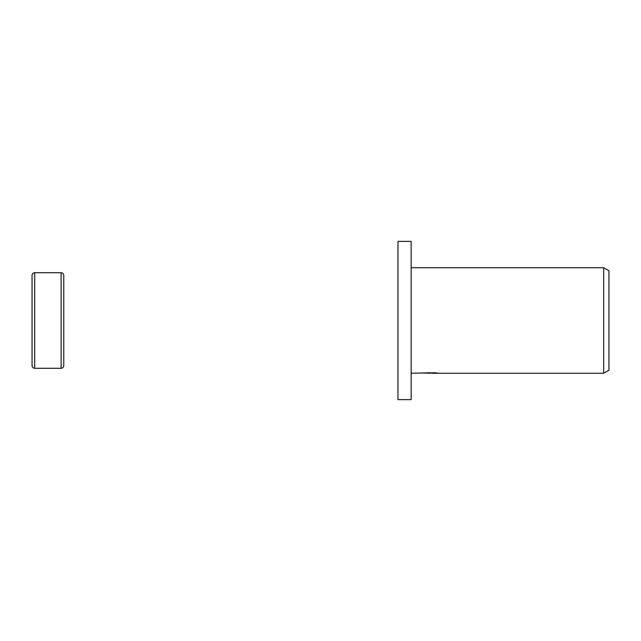 <?xml version="1.0" encoding="UTF-8"?>
<svg xmlns="http://www.w3.org/2000/svg" width="641" height="641" viewBox="0 0 641 641"><rect width="100%" height="100%" fill="white"/><g stroke="black" fill="none" stroke-linecap="round" stroke-linejoin="round"><path stroke-width="0.96" d="M32.05 365.666L32.05 320.5L32.05 365.666C32.21 367.269 33.084 368.142 34.686 368.303L34.686 272.697L61.127 272.697C62.73 272.858 63.603 273.731 63.763 275.334L63.763 365.666L63.763 275.334M61.127 272.697L61.127 368.303L34.686 368.303M32.05 320.5L32.05 275.334L32.05 320.5M411.153 399.615L397.973 399.615L397.973 241.385L411.153 241.385L411.153 399.615M432.042 373.078L426.858 373.142M429.614 373.246L428.492 373.246M603.678 373.246L603.678 267.754L608.95 270.798L608.95 370.202L603.678 373.246L432.13 373.246L432.042 372.774M411.153 267.754L603.678 267.754M430.568 372.774L411.153 373.246M430.568 373.046L422.98 373.046L434.814 372.774L437.531 373.078L432.042 373.238M61.127 368.303C62.73 368.142 63.603 367.269 63.763 365.666M34.686 272.697C33.084 272.858 32.21 273.731 32.05 275.334"/></g></svg>
